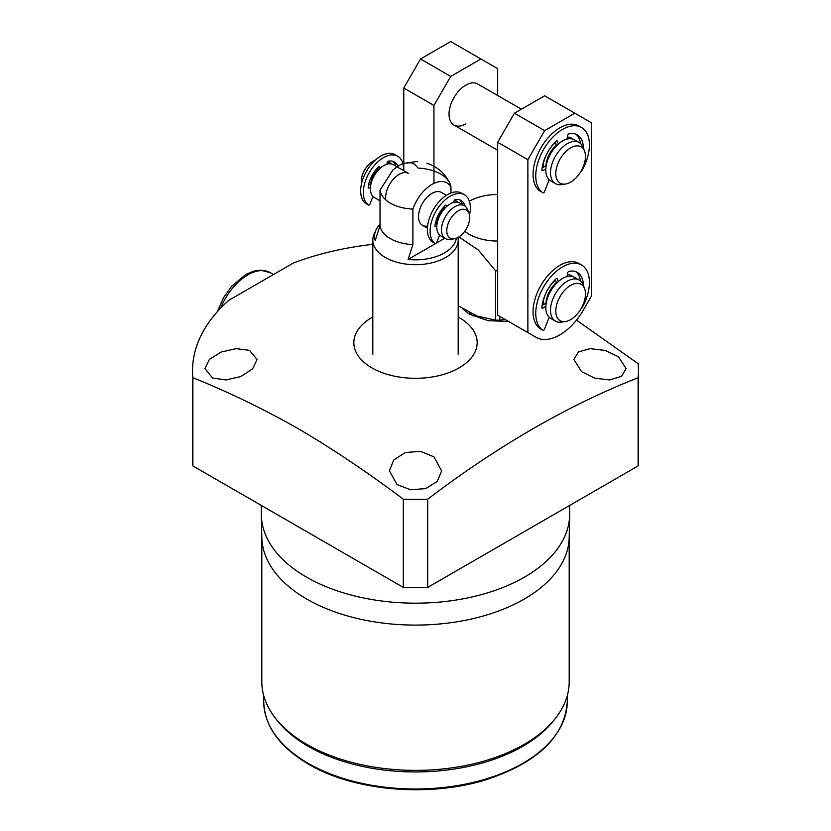 <?xml version="1.0" encoding="UTF-8"?>
<svg xmlns="http://www.w3.org/2000/svg" width="831" height="831" viewBox="0 0 831 831"><rect width="100%" height="100%" fill="white"/><g stroke="black" fill="none" stroke-linecap="round" stroke-linejoin="round"><path stroke-width="1.25" d="M566.929 139.151L567.698 135.36A1.423 0.821 -60 0 1 568.986 133.822A29.407 16.984 -60 0 1 577.296 134.892A29.407 16.984 -60 0 1 583.279 145.976A1.423 0.821 -60 0 1 583.279 146.09A1.423 0.821 -60 0 1 582.957 147.129A23.715 13.691 -60 0 0 579.145 142.527L574.45 139.816A23.715 13.691 -60 0 0 556.168 146.173A23.715 13.691 -60 0 0 545.811 170.043A23.715 13.691 -60 0 0 550.724 180.898L555.42 183.609A23.715 13.691 -60 0 1 550.506 172.755A23.715 13.691 -60 0 1 560.863 148.884A23.715 13.691 -60 0 1 579.145 142.527M581.17 170.978A1.423 0.821 120 0 0 582.271 170.054A37.946 21.907 120 0 0 589.418 144.864A37.946 21.907 120 0 0 581.565 127.496L578.875 125.948A37.946 21.907 120 0 0 549.634 136.118A37.946 21.907 120 0 0 533.066 174.302A37.946 21.907 120 0 0 540.212 191.234A1.423 0.821 120 0 0 540.243 191.255A1.423 0.821 120 0 0 540.275 191.265M581.565 127.496A37.946 21.907 120 0 0 552.314 137.666A37.946 21.907 120 0 0 535.756 175.85A37.946 21.907 120 0 0 542.903 192.782A1.423 0.821 120 0 0 542.923 192.802A1.423 0.821 120 0 0 544.513 191.649L549.146 179.704M545.842 168.859L542.903 170.563A1.423 0.821 -60 0 1 542.186 170.635A1.423 0.821 -60 0 1 541.895 169.867A29.407 16.984 -60 0 1 556.188 141.208A1.423 0.821 -60 0 1 557.206 140.896A1.423 0.821 -60 0 1 557.466 141.27L558.245 144.158M546.227 165.546L542.124 167.914M555.388 141.976L556.427 145.851M575.893 134.217A29.407 16.984 -60 0 1 580.485 143.514M566.929 276.65L567.698 272.859A1.423 0.821 -60 0 1 568.986 271.322A29.407 16.984 -60 0 1 577.296 272.391A29.407 16.984 -60 0 1 583.279 283.475A1.423 0.821 -60 0 1 583.279 283.589A1.423 0.821 -60 0 1 582.957 284.628A23.715 13.691 -60 0 0 579.145 280.026L574.45 277.315A23.715 13.691 -60 0 0 556.168 283.672A23.715 13.691 -60 0 0 545.811 307.543A23.715 13.691 -60 0 0 550.724 318.398L555.42 321.109A23.715 13.691 -60 0 1 550.506 310.254A23.715 13.691 -60 0 1 560.863 286.383A23.715 13.691 -60 0 1 579.145 280.026M581.17 308.478A1.423 0.821 120 0 0 582.271 307.553A37.946 21.907 120 0 0 589.418 282.363A37.946 21.907 120 0 0 581.565 264.996L578.875 263.448A37.946 21.907 120 0 0 549.634 273.617A37.946 21.907 120 0 0 533.066 311.802A37.946 21.907 120 0 0 540.212 328.733A1.423 0.821 120 0 0 540.243 328.754A1.423 0.821 120 0 0 540.275 328.764L542.923 330.302A1.423 0.821 120 0 0 544.513 329.149L549.146 317.203M581.565 264.996A37.946 21.907 120 0 0 552.314 275.165A37.946 21.907 120 0 0 535.756 313.349A37.946 21.907 120 0 0 542.903 330.281A1.423 0.821 120 0 0 542.923 330.302M545.842 306.369L542.903 308.062A1.423 0.821 -60 0 1 542.186 308.135A1.423 0.821 -60 0 1 541.895 307.366A29.407 16.984 -60 0 1 556.188 278.707A1.423 0.821 -60 0 1 557.206 278.395A1.423 0.821 -60 0 1 557.466 278.769L558.245 281.657M546.227 303.045L542.124 305.413M555.388 279.486L556.427 283.35M575.893 271.727A29.407 16.984 -60 0 1 580.485 281.013M585.471 293.945A20.983 12.112 -60 0 1 565.34 321.566A20.983 12.112 -60 0 1 555.804 311.074A20.983 12.112 -60 0 1 567.947 287.214A20.983 12.112 -60 0 1 584.494 288.399A20.983 12.112 -60 0 1 585.471 293.945M565.34 321.566L561.299 322.116A23.715 13.691 -60 0 1 555.42 321.109M571.51 275.622A23.715 13.691 -60 0 1 572.839 276.619M545.998 303.18A19.217 11.094 -60 0 1 556.282 282.8M585.471 156.446A20.983 12.112 -60 0 1 565.34 184.066A20.983 12.112 -60 0 1 555.804 173.575A20.983 12.112 -60 0 1 567.947 149.715A20.983 12.112 -60 0 1 584.494 150.899A20.983 12.112 -60 0 1 585.471 156.446M565.34 184.066L561.299 184.617A23.715 13.691 -60 0 1 555.42 183.609M571.51 138.123A23.715 13.691 -60 0 1 572.839 139.12M545.998 165.681A19.217 11.094 -60 0 1 556.282 145.29M465.817 123.861A23.715 13.691 -60 0 1 453.955 125.034A23.715 13.691 -60 0 1 450.319 106.025A23.715 13.691 -60 0 1 465.817 85.126A23.715 13.691 -60 0 1 477.669 83.952L521.401 109.193M403.762 170.698L403.762 88.024L420.528 58.98L450.724 41.55L480.91 58.98L450.724 76.41L433.948 105.454L403.762 88.024M433.948 183.329L433.948 105.454M420.528 58.98L450.724 76.41M480.91 58.98L497.676 68.661L497.676 95.503M567.355 137.063A23.715 13.691 -60 0 1 571.593 138.175A23.715 13.691 -60 0 1 572.933 139.141M567.355 274.562A23.715 13.691 -60 0 1 571.593 275.674A23.715 13.691 -60 0 1 572.933 276.65M505.83 319.862L536.016 337.293L497.676 315.167L497.676 142.257L514.451 113.203L544.637 130.633L574.834 113.203L591.599 122.884L591.599 295.794L583.455 309.911A47.44 27.392 -60 0 1 559.73 334.945A47.44 27.392 -60 0 1 536.016 337.293L505.83 319.862A47.44 27.392 -60 0 0 505.882 319.893M514.451 113.203L544.637 95.773L574.834 113.203M527.872 332.597L527.872 159.687L497.676 142.257M542.986 304.915A23.715 13.691 -60 0 1 547.13 290.725M548.678 288.035A23.715 13.691 -60 0 1 555.513 279.912M542.986 167.415A23.715 13.691 -60 0 1 547.13 153.226M548.678 150.536A23.715 13.691 -60 0 1 555.513 142.413M544.637 130.633L527.872 159.687M505.03 319.405L499.784 320.164L499.784 316.372M458.93 236.928L478.334 250.017L495.577 270.792L495.577 320.164A61.671 35.608 0 0 0 499.784 320.164M495.577 320.164L477.254 316.092L458.193 305.808M464.778 231.236A40.324 23.278 0 0 0 497.676 241.063M495.577 270.792A61.671 35.608 0 0 0 497.676 270.813M497.676 194.506A40.324 23.278 0 0 0 469.359 201.206M403.565 170.584A28.462 16.433 120 0 0 403.596 169.264A28.462 16.433 120 0 0 397.696 156.238L395.016 154.691A28.462 16.433 120 0 0 373.077 162.315A28.462 16.433 120 0 0 360.654 190.964A28.462 16.433 120 0 0 365.723 203.45A1.423 0.821 120 0 0 365.765 203.481A1.423 0.821 120 0 0 365.806 203.502M397.696 156.238A28.462 16.433 120 0 0 375.768 163.863A28.462 16.433 120 0 0 363.344 192.512A28.462 16.433 120 0 0 368.403 204.997A1.423 0.821 120 0 0 368.445 205.028A1.423 0.821 120 0 0 370.034 203.875L372.922 196.428A18.978 10.959 120 0 0 372.922 196.438M386.872 164.226L387.194 162.689A1.423 0.821 -60 0 1 388.493 161.141A21.824 12.6 -60 0 1 394.372 161.993A21.824 12.6 -60 0 1 398.34 167.571M392.949 161.359A21.824 12.6 -60 0 1 395.66 166.013M370.449 187.245L369.182 187.972A1.423 0.821 -60 0 1 368.476 188.045A1.423 0.821 -60 0 1 368.185 187.224A21.824 12.6 -60 0 1 378.448 166.948A1.423 0.821 -60 0 1 379.487 166.616A1.423 0.821 -60 0 1 379.746 166.989L380.099 168.329M377.669 167.727L378.157 169.534A14.345 8.289 120 0 0 370.688 184.004L368.486 185.282M469.515 214.907A28.462 16.433 120 0 0 470.346 207.812A28.462 16.433 120 0 0 464.446 194.776L461.766 193.228A28.462 16.433 120 0 0 439.828 200.853A28.462 16.433 120 0 0 427.404 229.501A28.462 16.433 120 0 0 432.473 241.987A1.423 0.821 120 0 0 432.515 242.018A1.423 0.821 120 0 0 432.556 242.039L435.195 243.566A1.423 0.821 120 0 0 436.784 242.413L439.63 235.059M464.446 194.776A28.462 16.433 120 0 0 442.518 202.4A28.462 16.433 120 0 0 430.094 231.049A28.462 16.433 120 0 0 435.153 243.535A1.423 0.821 120 0 0 435.195 243.566M453.695 202.452L453.944 201.227A1.423 0.821 -60 0 1 455.243 199.679A21.824 12.6 -60 0 1 461.132 200.531A21.824 12.6 -60 0 1 465.111 206.181M459.699 199.897A21.824 12.6 -60 0 1 462.41 204.551M436.836 225.99L435.932 226.51A1.423 0.821 -60 0 1 435.226 226.583A1.423 0.821 -60 0 1 434.935 225.762A21.824 12.6 -60 0 1 445.198 205.486A1.423 0.821 -60 0 1 446.237 205.164A1.423 0.821 -60 0 1 446.496 205.527L446.746 206.462M437.314 222.615L435.236 223.819M444.419 206.265L444.928 208.155M469.744 217.442A16.236 9.37 120 0 0 468.996 213.151A16.236 9.37 120 0 0 456.188 212.237A16.236 9.37 120 0 0 446.787 230.706A16.236 9.37 120 0 0 454.173 238.819A16.236 9.37 120 0 0 469.744 217.442M468.996 213.151L467.448 209.37A18.978 10.959 120 0 0 464.404 205.704A18.978 10.959 120 0 0 449.779 210.794A18.978 10.959 120 0 0 441.5 229.886A18.978 10.959 120 0 0 445.426 238.57A18.978 10.959 120 0 0 450.122 239.38L454.173 238.819M375.051 160.373A16.236 9.37 120 0 0 361.256 181.324A16.236 9.37 120 0 0 361.485 183.869M391.661 163.987A18.978 10.959 120 0 0 390.269 162.907A18.978 10.959 120 0 0 387.433 162.045M385.802 199.918A18.978 10.959 120 0 1 399.067 174.406A18.978 10.959 120 0 1 408.551 173.461L393.292 164.652A18.978 10.959 120 0 0 378.666 169.732A18.978 10.959 120 0 0 370.387 188.824A18.978 10.959 120 0 0 374.314 197.518L380.016 200.811M458.078 202.328A18.978 10.959 120 0 0 456.686 201.247A18.978 10.959 120 0 0 454.277 200.437M444.803 207.688A14.345 8.289 120 0 0 437.075 222.76M464.404 205.704L459.709 202.993A18.978 10.959 120 0 0 445.084 208.082A18.978 10.959 120 0 0 436.805 227.175A18.978 10.959 120 0 0 440.731 235.859L445.426 238.57M427.612 226.032A18.978 10.959 -60 0 1 422.449 225.305A18.978 10.959 -60 0 1 419.541 210.098A18.978 10.959 -60 0 1 431.933 193.384A18.978 10.959 -60 0 1 441.427 192.439L446.413 195.316M399.067 165.4L392.928 169.991L380.016 190.112L380.016 225.596L375.207 240.46A40.968 23.652 180 0 1 375.913 230.094A40.968 23.652 180 0 1 380.016 224.36M426.854 163.177C437.272 166.616 444.928 173.295 449.831 183.215A35.577 20.536 180 0 0 418.107 168.111L414.731 164.341M414.513 164.195L410.691 162.699L403.949 163.24M403.367 163.427L400.116 164.829M457.964 237.5A42.693 24.65 180 0 1 458.193 240.055A42.693 24.65 180 0 1 445.686 257.485A42.693 24.65 180 0 1 399.16 262.825A42.693 24.65 180 0 1 372.807 240.055A42.693 24.65 180 0 1 374.241 233.708L375.913 230.094M456.302 238.268A40.968 23.652 180 0 1 444.471 252.904A40.968 23.652 180 0 1 408.083 259.438L412.893 244.574A35.577 20.536 180 0 1 380.016 225.596M412.893 244.574L412.893 209.09C416.954 197.996 423.311 189.769 431.933 184.378C440.534 179.797 446.891 180.701 450.984 187.089L450.984 192.989M412.893 209.09A35.577 20.536 180 0 1 380.016 190.112M449.831 183.215A35.577 20.536 180 0 1 450.984 187.089M408.083 259.438L435.465 243.628M436.358 243.119L444.824 238.227M508.458 321.389L488.348 320.724L469.328 314.128L462.94 309.059M469.837 312.965A30.83 17.804 0 0 0 473.068 316.04M212.559 378.012L204.925 368.538L209.412 359.397L221.212 352.012L236.201 348.656L249.466 350.329L257.101 359.48L252.614 368.829L240.855 376.536L225.907 379.964L212.559 378.012M581.534 371.634L573.899 359.48L578.376 351.929L590.124 348.636L605.103 350.422L618.441 356.707L626.075 368.538L621.578 376.308L609.767 379.933L594.809 378.188L581.534 371.634M397.052 484.525L389.407 470.845L393.707 460L405.32 452.542L420.538 451.316L433.948 456.842L441.593 470.845L437.283 481.513L425.628 488.618L410.462 489.76L397.052 484.525M261.329 505.445L261.329 514.16A154.171 89.01 0 0 0 261.339 515.262A154.171 89.01 0 0 0 306.483 577.109A154.171 89.01 0 0 0 473.618 596.606A154.171 89.01 0 0 0 569.661 515.262A154.171 89.01 0 0 0 569.671 514.16L569.671 505.445M261.339 515.262L261.817 537.449A153.693 88.74 0 0 0 306.816 599.099A153.693 88.74 0 0 0 473.441 618.544A153.693 88.74 0 0 0 569.183 537.449L569.661 515.262M261.807 536.899L261.807 681.628A153.693 88.74 0 0 0 275.196 717.859A153.693 88.74 0 0 0 306.816 744.379A153.693 88.74 0 0 0 555.804 717.859A153.693 88.74 0 0 0 569.193 681.628L569.193 536.899M275.196 717.859L276.931 720.093A151.803 87.639 0 0 0 308.166 746.28A151.803 87.639 0 0 0 554.069 720.093L555.804 717.859M372.807 317.006A61.671 35.608 0 0 0 371.893 367.873A61.671 35.608 0 0 0 459.107 367.873A61.671 35.608 0 0 0 459.107 317.515A61.671 35.608 0 0 0 458.193 317.006M403.315 587.424L403.315 499.213C368.362 472.849 333.283 449.311 298.1 428.588C262.908 408.665 227.829 391.713 192.875 377.721L192.875 465.921L403.315 587.424A222.957 128.722 0 0 0 427.685 587.424L638.125 465.921A222.957 128.722 0 0 0 638.457 458.889L638.457 370.688A222.957 128.722 0 0 0 638.125 363.656L576.485 320.112M403.315 499.213A222.957 128.722 0 0 0 427.685 499.213L427.685 587.424M638.125 465.921L638.125 377.721C568.04 405.299 497.894 445.8 427.685 499.213M638.125 377.721A222.957 128.722 0 0 0 638.457 370.688M372.807 244.345A222.957 128.722 0 0 0 293.551 262.928L228.857 300.282A222.957 128.722 0 0 0 192.543 370.688L192.543 458.889A222.957 128.722 0 0 0 192.875 465.921M192.543 370.688A222.957 128.722 0 0 0 192.875 377.721M217.265 311.781L223.539 297.664L231.569 286.373L245.768 274.469L253.694 271.135L260.654 270.158L270.314 272.682A45.061 26.021 120 0 0 220.62 308.156M581.949 145.207L583.279 145.976M541.895 169.981L542.903 170.563M556.76 140.855L557.466 141.27M581.949 282.706L583.279 283.475M540.212 328.733L542.903 330.281M541.895 307.48L542.903 308.062M556.76 278.354L557.466 278.769M365.723 203.45L368.403 204.997M368.175 187.391L369.182 187.972M379.029 166.584L379.746 166.989M432.473 241.987L435.153 243.535M434.925 225.928L435.932 226.51M445.78 205.122L446.496 205.527M567.303 701.354C564.976 736.318 538.124 762.359 486.758 779.488C429.959 797.656 353.913 791.174 308.55 764.198C279.372 746.924 264.414 725.972 263.697 701.354A151.803 87.639 0 0 0 308.166 763.325A151.803 87.639 0 0 0 473.587 782.324A151.803 87.639 0 0 0 567.303 701.354L567.303 695.526M270.314 272.682L272.869 274.157M584.494 288.399L582.947 284.618M497.676 150.276L453.955 125.034M584.494 150.899L582.947 147.118M365.765 203.481L368.445 205.028M387.848 161.505L390.269 162.907M454.599 200.042L456.686 201.247M422.449 225.305L427.435 228.182M372.807 354.318L372.807 240.055M458.193 354.318L458.193 240.055M403.575 163.354L417.359 161.484M263.697 701.354L263.697 695.526"/></g></svg>
